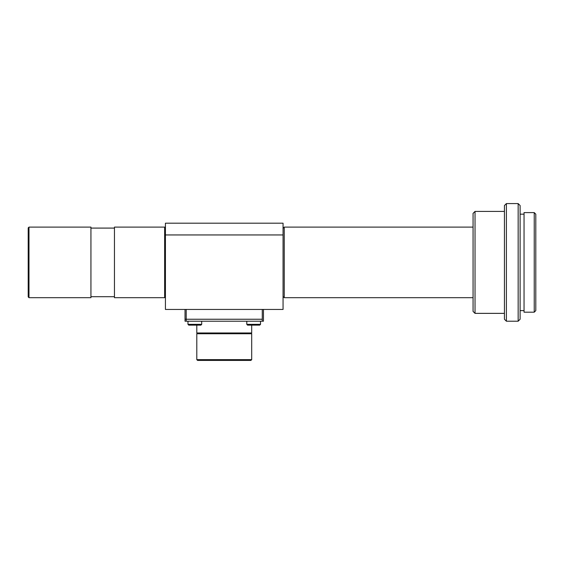 <?xml version="1.0" encoding="UTF-8"?>
<svg xmlns="http://www.w3.org/2000/svg" width="564" height="564" viewBox="0 0 564 564"><rect width="100%" height="100%" fill="white"/><g stroke="black" fill="none" stroke-linecap="round" stroke-linejoin="round"><path stroke-width="0.85" d="M28.983 297.686L28.2 296.897L28.2 227.891L28.983 227.109L28.983 297.686L90.938 297.686L90.938 227.109L28.983 227.109M164.646 262.394L164.646 227.109L114.457 227.109L114.457 297.686L164.646 297.686L164.646 262.394M473.062 297.686L284.235 297.686L284.235 227.109L283.058 228.286M475.029 313.365L473.062 311.406L473.062 213.382L475.029 211.422L475.029 313.365L504.435 313.365M506.394 321.212L504.435 319.245L504.435 205.543L506.394 203.583L506.394 321.212L518.154 321.212L518.154 203.583L506.394 203.583M518.154 321.212L520.114 319.245L520.114 205.543L518.154 203.583M534.235 262.394L534.235 212.6L524.041 212.6L524.041 312.188L534.235 312.188L534.235 262.394M534.235 312.188L535.8 310.623L535.8 214.165L534.235 212.6M259.729 325.132L247.575 325.132L246.792 324.342L260.512 324.342L259.729 325.132L251.692 325.132L251.692 332.971L196.801 332.971L196.801 325.132L188.764 325.132L200.918 325.132L201.701 324.342L201.701 321.212M262.281 319.245L185.034 319.245M197.583 332.971L196.801 333.754L196.801 359.635L251.692 359.635L251.692 333.754L196.801 333.754M250.909 332.971L251.692 333.754M251.692 359.635L250.909 360.417L197.583 360.417L196.801 359.635M224.246 309.446L283.058 309.446L283.058 234.948L165.428 234.948L165.428 309.446L224.246 309.446M165.428 234.948L165.428 223.189L283.058 223.189L283.058 234.948M263.451 309.446L263.451 321.212L185.034 321.212L185.034 309.446M262.281 321.212L262.281 309.446L186.212 309.446L186.212 321.212M187.974 321.212L187.974 324.342L201.701 324.342M114.457 228.089L90.938 228.089M165.428 227.891L164.646 227.109M473.062 227.109L284.235 227.109M504.435 211.422L475.029 211.422M524.041 214.165L520.114 214.165M524.041 310.623L520.114 310.623M283.058 296.509L284.235 297.686M165.428 296.897L164.646 297.686M114.457 296.706L90.938 296.706M260.512 324.342L260.512 321.212M246.792 324.342L246.792 321.212M187.974 324.342L188.764 325.132"/></g></svg>
